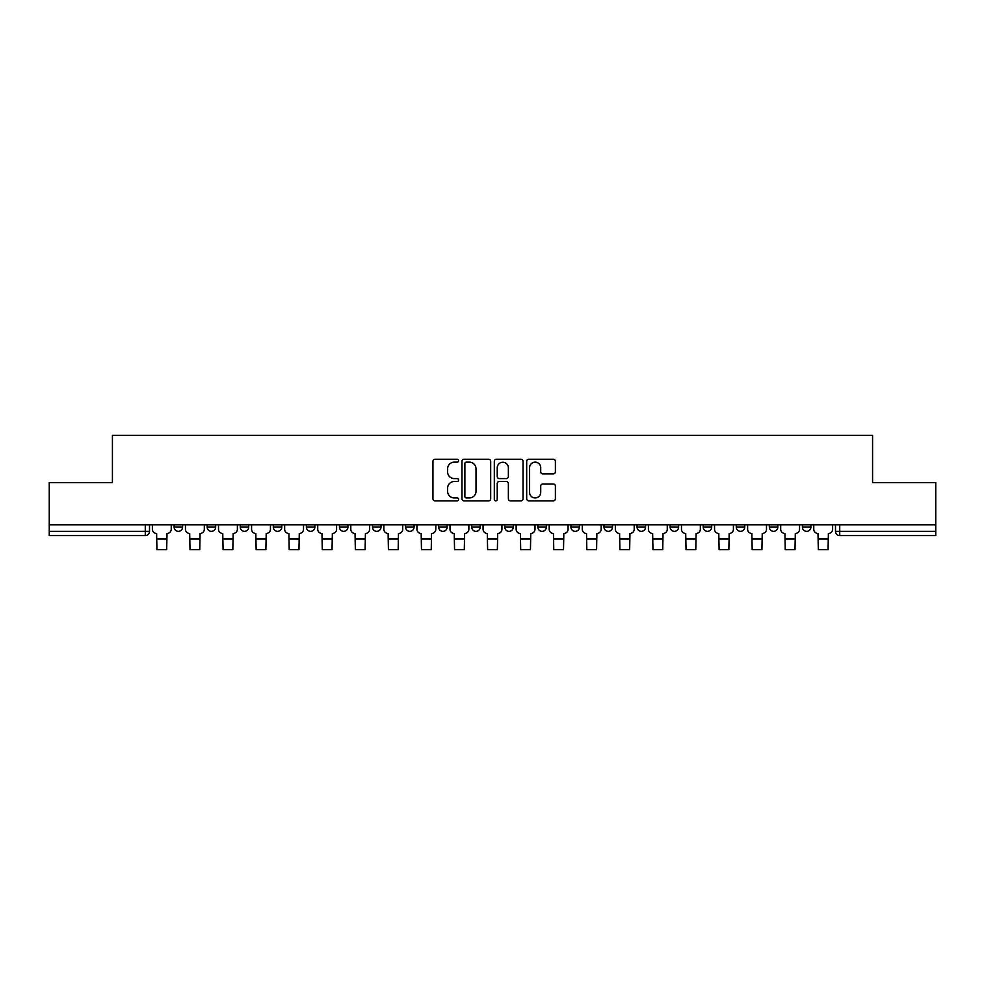 <?xml version="1.0" encoding="UTF-8"?>
<svg xmlns="http://www.w3.org/2000/svg" width="985" height="985" viewBox="0 0 985 985"><rect width="100%" height="100%" fill="white"/><g stroke="black" fill="none" stroke-linecap="round" stroke-linejoin="round"><path stroke-width="1.48" d="M458.579 460.697A1.453 1.453 0 0 0 457.126 459.244L435.025 459.244A2.081 2.081 0 0 0 432.944 461.325L432.944 498.767A2.081 2.081 0 0 0 435.025 500.848L457.126 500.848A1.453 1.453 0 0 0 458.579 499.395A1.453 1.453 0 0 0 457.126 497.942L454.27 497.942A6.661 6.661 0 0 1 447.609 491.281L447.609 488.166A6.661 6.661 0 0 1 454.27 481.505L457.126 481.505A1.453 1.453 0 0 0 458.579 480.052A1.453 1.453 0 0 0 457.126 478.587L454.27 478.587A6.661 6.661 0 0 1 447.609 471.926L447.609 468.811A6.661 6.661 0 0 1 454.27 462.15L457.126 462.15A1.453 1.453 0 0 0 458.579 460.697M736.275 524.771L736.275 527.11L744.758 527.11A4.236 4.236 0 0 1 740.511 531.346A4.236 4.236 0 0 1 736.275 527.11L736.275 524.771M703.204 524.771L703.204 527.11L711.687 527.11A4.236 4.236 0 0 1 707.452 531.346A4.236 4.236 0 0 1 703.204 527.11L703.204 524.771M537.859 524.771L537.859 527.11L546.343 527.11A4.236 4.236 0 0 1 542.107 531.346A4.236 4.236 0 0 1 537.859 527.11L537.859 524.771M471.729 524.771L471.729 527.11L480.2 527.11A4.236 4.236 0 0 1 475.964 531.346A4.236 4.236 0 0 1 471.729 527.11L471.729 524.771M438.657 524.771L438.657 527.11L447.141 527.11A4.236 4.236 0 0 1 442.893 531.346A4.236 4.236 0 0 1 438.657 527.11L438.657 524.771M405.586 524.771L405.586 527.11L414.069 527.11A4.236 4.236 0 0 1 409.834 531.346A4.236 4.236 0 0 1 405.586 527.11L405.586 524.771M372.515 524.771L372.515 527.11L380.998 527.11A4.236 4.236 0 0 1 376.762 531.346A4.236 4.236 0 0 1 372.515 527.11L372.515 524.771M339.456 524.771L339.456 527.11L347.927 527.11A4.236 4.236 0 0 1 343.691 531.346A4.236 4.236 0 0 1 339.456 527.11L339.456 524.771M306.384 527.11L306.384 524.771L306.384 527.11A4.236 4.236 0 0 0 310.62 531.346A4.236 4.236 0 0 1 306.384 527.11L314.855 527.11A4.236 4.236 0 0 1 310.62 531.346A4.236 4.236 0 0 0 314.855 527.11A4.236 4.236 0 0 1 310.62 531.346M273.313 527.11L273.313 524.771L273.313 527.11A4.236 4.236 0 0 0 277.548 531.346A4.236 4.236 0 0 1 273.313 527.11L281.796 527.11A4.236 4.236 0 0 1 277.548 531.346M240.242 527.11L240.242 524.771L240.242 527.11A4.236 4.236 0 0 0 244.489 531.346A4.236 4.236 0 0 1 240.242 527.11L248.725 527.11A4.236 4.236 0 0 1 244.489 531.346M553.311 473.908A2.081 2.081 0 0 0 555.392 471.827L555.392 461.325A2.081 2.081 0 0 0 553.311 459.244L528.76 459.244A2.081 2.081 0 0 0 526.679 461.325L526.679 498.767A2.081 2.081 0 0 0 528.76 500.848L553.311 500.848A2.081 2.081 0 0 0 555.392 498.767L555.392 486.085A2.081 2.081 0 0 0 553.311 484.004L542.797 484.004A2.081 2.081 0 0 0 540.716 486.085L540.716 492.377A5.565 5.565 0 0 1 535.15 497.942A5.565 5.565 0 0 1 529.585 492.377L529.585 467.715A5.565 5.565 0 0 1 535.15 462.15A5.565 5.565 0 0 1 540.716 467.715L540.716 471.827A2.081 2.081 0 0 0 542.797 473.908L553.311 473.908M49.25 524.771L49.25 482.588L112.425 482.588L112.425 435.321L872.575 435.321L872.575 482.588L935.75 482.588L935.75 524.771L49.25 524.771L49.25 531.346L149.511 531.346L149.511 524.771M490.678 461.325A2.081 2.081 0 0 0 488.597 459.244L464.046 459.244A2.081 2.081 0 0 0 461.965 461.325L461.965 498.767A2.081 2.081 0 0 0 464.046 500.848L488.597 500.848A2.081 2.081 0 0 0 490.678 498.767L490.678 461.325M496.403 459.244L520.954 459.244A2.081 2.081 0 0 1 523.035 461.325L523.035 498.767A2.081 2.081 0 0 1 520.954 500.848L510.452 500.848A2.081 2.081 0 0 1 508.371 498.767L508.371 483.586A2.081 2.081 0 0 0 506.29 481.505L499.309 481.505A2.081 2.081 0 0 0 497.228 483.586L497.228 499.395A1.453 1.453 0 0 1 495.775 500.848A1.453 1.453 0 0 1 494.322 499.395L494.322 461.325A2.081 2.081 0 0 1 496.403 459.244M835.489 524.771L835.489 531.346L935.75 531.346L935.75 535.581L839.725 535.581A4.236 4.236 0 0 1 835.489 531.346A4.236 4.236 0 0 0 839.725 535.581L839.725 524.771M935.75 524.771L935.75 531.346M145.275 524.771L145.275 535.581A4.236 4.236 0 0 0 149.511 531.346A4.236 4.236 0 0 1 145.275 535.581L49.25 535.581L49.25 531.346M810.889 524.771L810.889 527.11A4.236 4.236 0 0 1 806.653 531.346A4.236 4.236 0 0 1 802.418 527.11L810.889 527.11L810.889 524.771M802.418 524.771L802.418 527.11M777.83 524.771L777.83 527.11A4.236 4.236 0 0 1 773.582 531.346A4.236 4.236 0 0 1 769.347 527.11L777.83 527.11A4.236 4.236 0 0 1 773.582 531.346A4.236 4.236 0 0 0 777.83 527.11M769.347 524.771L769.347 527.11M744.758 524.771L744.758 527.11M711.687 524.771L711.687 527.11M678.616 524.771L678.616 527.11A4.236 4.236 0 0 1 674.38 531.346A4.236 4.236 0 0 1 670.145 527.11A4.236 4.236 0 0 0 674.38 531.346M670.145 524.771L670.145 527.11L678.616 527.11M645.544 524.771L645.544 527.11A4.236 4.236 0 0 1 641.309 531.346A4.236 4.236 0 0 1 637.073 527.11L645.544 527.11A4.236 4.236 0 0 1 641.309 531.346A4.236 4.236 0 0 0 645.544 527.11M637.073 524.771L637.073 527.11M612.485 524.771L612.485 527.11A4.236 4.236 0 0 1 608.237 531.346A4.236 4.236 0 0 1 604.002 527.11A4.236 4.236 0 0 0 608.237 531.346M604.002 524.771L604.002 527.11L612.485 527.11M579.414 524.771L579.414 527.11A4.236 4.236 0 0 1 575.166 531.346A4.236 4.236 0 0 1 570.931 527.11L579.414 527.11M570.931 524.771L570.931 527.11M546.343 524.771L546.343 527.11M513.271 524.771L513.271 527.11A4.236 4.236 0 0 1 509.036 531.346A4.236 4.236 0 0 1 504.8 527.11L513.271 527.11M504.8 524.771L504.8 527.11M480.2 524.771L480.2 527.11M447.141 524.771L447.141 527.11M414.069 524.771L414.069 527.11L414.069 524.771M380.998 524.771L380.998 527.11A4.236 4.236 0 0 1 376.762 531.346A4.236 4.236 0 0 0 380.998 527.11M347.927 524.771L347.927 527.11A4.236 4.236 0 0 1 343.691 531.346A4.236 4.236 0 0 0 347.927 527.11L347.927 524.771M314.855 524.771L314.855 527.11M281.796 524.771L281.796 527.11L281.796 524.771M248.725 524.771L248.725 527.11L248.725 524.771M207.17 524.771L207.17 527.11L215.653 527.11L215.653 524.771L215.653 527.11A4.236 4.236 0 0 1 211.418 531.346A4.236 4.236 0 0 1 207.17 527.11A4.236 4.236 0 0 0 211.418 531.346A4.236 4.236 0 0 0 215.653 527.11A4.236 4.236 0 0 1 211.418 531.346M174.111 524.771L174.111 527.11L182.582 527.11L182.582 524.771L182.582 527.11A4.236 4.236 0 0 1 178.347 531.346A4.236 4.236 0 0 1 174.111 527.11A4.236 4.236 0 0 0 178.347 531.346A4.236 4.236 0 0 0 182.582 527.11A4.236 4.236 0 0 1 178.347 531.346M466.336 462.15A1.453 1.453 0 0 0 464.883 463.603L464.883 496.489A1.453 1.453 0 0 0 466.336 497.942L469.352 497.942A6.661 6.661 0 0 0 476.014 491.281L476.014 468.811A6.661 6.661 0 0 0 469.352 462.15L466.336 462.15M508.371 467.826A5.565 5.565 0 0 0 502.806 462.26A5.565 5.565 0 0 0 497.228 467.826L497.228 476.506A2.081 2.081 0 0 0 499.309 478.587L506.29 478.587A2.081 2.081 0 0 0 508.371 476.506L508.371 467.826M152.38 524.771L152.38 529.228A4.236 4.236 139.8 0 0 156.615 533.464L156.935 549.679L166.687 549.679L167.007 533.464A4.236 4.236 139.8 0 0 171.242 529.228L171.242 524.771M185.451 524.771L185.451 529.228A4.236 4.236 139.8 0 0 189.686 533.464L190.006 549.679L199.758 549.679L200.078 533.464A4.236 4.236 139.8 0 0 204.314 529.228L204.314 524.771M218.51 524.771L218.51 529.228A4.236 4.236 139.8 0 0 222.758 533.464L223.078 549.679L232.829 549.679L233.137 533.464A4.236 4.236 139.8 0 0 237.385 529.228L237.385 524.771M251.581 524.771L251.581 529.228A4.236 4.236 139.8 0 0 255.829 533.464L256.137 549.679L265.888 549.679L266.209 533.464A4.236 4.236 139.8 0 0 270.456 529.228L270.456 524.771M284.653 524.771L284.653 529.228A4.236 4.236 139.8 0 0 288.888 533.464L289.208 549.679L298.96 549.679L299.28 533.464A4.236 4.236 139.8 0 0 303.515 529.228L303.515 524.771M317.724 524.771L317.724 529.228A4.236 4.236 139.8 0 0 321.96 533.464L322.28 549.679L332.031 549.679L332.351 533.464A4.236 4.236 139.8 0 0 336.587 529.228L336.587 524.771M350.795 524.771L350.795 529.228A4.236 4.236 139.8 0 0 355.031 533.464L355.351 549.679L365.103 549.679L365.423 533.464A4.236 4.236 139.8 0 0 369.658 529.228L369.658 524.771M383.854 524.771L383.854 529.228A4.236 4.236 139.8 0 0 388.102 533.464L388.422 549.679L398.174 549.679L398.482 533.464A4.236 4.236 139.8 0 0 402.73 529.228L402.73 524.771M416.926 524.771L416.926 529.228A4.236 4.236 139.8 0 0 421.174 533.464L421.481 549.679L431.233 549.679L431.553 533.464A4.236 4.236 139.8 0 0 435.801 529.228L435.801 524.771M449.997 524.771L449.997 529.228A4.236 4.236 139.8 0 0 454.233 533.464L454.553 549.679L464.304 549.679L464.625 533.464A4.236 4.236 139.8 0 0 468.86 529.228L468.86 524.771M483.069 524.771L483.069 529.228A4.236 4.236 139.8 0 0 487.304 533.464L487.624 549.679L497.376 549.679L497.696 533.464A4.236 4.236 139.8 0 0 501.931 529.228L501.931 524.771M516.14 524.771L516.14 529.228A4.236 4.236 139.8 0 0 520.375 533.464L520.696 549.679L530.447 549.679L530.767 533.464A4.236 4.236 139.8 0 0 535.003 529.228L535.003 524.771M549.199 524.771L549.199 529.228A4.236 4.236 139.8 0 0 553.447 533.464L553.767 549.679L563.519 549.679L563.826 533.464A4.236 4.236 139.8 0 0 568.074 529.228L568.074 524.771M582.27 524.771L582.27 529.228A4.236 4.236 139.8 0 0 586.518 533.464L586.826 549.679L596.578 549.679L596.898 533.464A4.236 4.236 139.8 0 0 601.145 529.228L601.145 524.771M615.342 524.771L615.342 529.228A4.236 4.236 139.8 0 0 619.577 533.464L619.897 549.679L629.649 549.679L629.969 533.464A4.236 4.236 139.8 0 0 634.205 529.228L634.205 524.771M648.413 524.771L648.413 529.228A4.236 4.236 139.8 0 0 652.649 533.464L652.969 549.679L662.72 549.679L663.04 533.464A4.236 4.236 139.8 0 0 667.276 529.228L667.276 524.771M681.485 524.771L681.485 529.228A4.236 4.236 139.8 0 0 685.72 533.464L686.04 549.679L695.792 549.679L696.112 533.464A4.236 4.236 139.8 0 0 700.347 529.228L700.347 524.771M714.544 524.771L714.544 529.228A4.236 4.236 139.8 0 0 718.791 533.464L719.112 549.679L728.863 549.679L729.171 533.464A4.236 4.236 139.8 0 0 733.419 529.228L733.419 524.771M747.615 524.771L747.615 529.228A4.236 4.236 139.8 0 0 751.863 533.464L752.171 549.679L761.922 549.679L762.242 533.464A4.236 4.236 139.8 0 0 766.49 529.228L766.49 524.771M780.686 524.771L780.686 529.228A4.236 4.236 139.8 0 0 784.922 533.464L785.242 549.679L794.993 549.679L795.314 533.464A4.236 4.236 139.8 0 0 799.549 529.228L799.549 524.771M813.758 524.771L813.758 529.228A4.236 4.236 139.8 0 0 817.993 533.464L818.313 549.679L828.065 549.679L828.385 533.464A4.236 4.236 139.8 0 0 832.62 529.228L832.62 524.771M156.935 538.98L166.687 538.98M156.935 549.679L166.687 549.679M190.006 538.98L199.758 538.98M190.006 549.679L199.758 549.679M223.078 538.98L232.829 538.98M223.078 549.679L232.829 549.679M256.137 538.98L265.888 538.98M256.137 549.679L265.888 549.679M289.208 538.98L298.96 538.98M289.208 549.679L298.96 549.679M322.28 538.98L332.031 538.98M322.28 549.679L332.031 549.679M355.351 538.98L365.103 538.98M355.351 549.679L365.103 549.679M388.422 538.98L398.174 538.98M388.422 549.679L398.174 549.679M421.481 538.98L431.233 538.98M421.481 549.679L431.233 549.679M454.553 538.98L464.304 538.98M454.553 549.679L464.304 549.679M487.624 538.98L497.376 538.98M487.624 549.679L497.376 549.679M520.696 538.98L530.447 538.98M520.696 549.679L530.447 549.679M553.767 538.98L563.519 538.98M553.767 549.679L563.519 549.679M586.826 538.98L596.578 538.98M586.826 549.679L596.578 549.679M619.897 538.98L629.649 538.98M619.897 549.679L629.649 549.679M652.969 538.98L662.72 538.98M652.969 549.679L662.72 549.679M686.04 538.98L695.792 538.98M686.04 549.679L695.792 549.679M719.112 538.98L728.863 538.98M719.112 549.679L728.863 549.679M752.171 538.98L761.922 538.98M752.171 549.679L761.922 549.679M785.242 538.98L794.993 538.98M785.242 549.679L794.993 549.679M818.313 538.98L828.065 538.98M818.313 549.679L828.065 549.679"/></g></svg>
